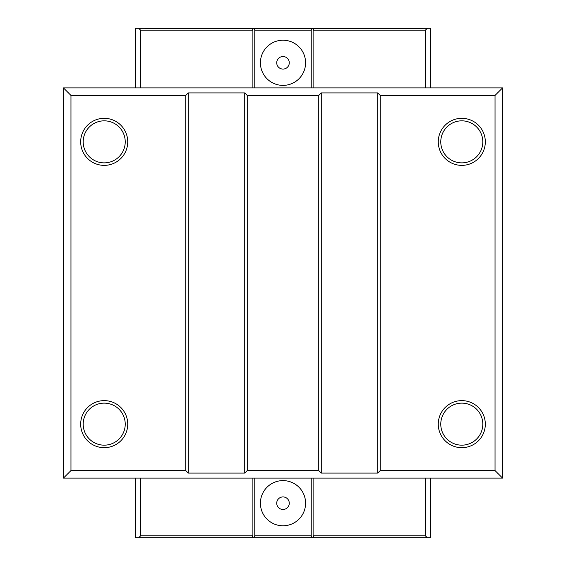 <?xml version="1.0" encoding="UTF-8"?>
<svg xmlns="http://www.w3.org/2000/svg" width="566" height="566" viewBox="0 0 566 566"><rect width="100%" height="100%" fill="white"/><g stroke="black" fill="none" stroke-linecap="round" stroke-linejoin="round"><path stroke-width="0.85" d="M461.792 447.678A23.524 23.524 0 0 1 438.268 424.153A23.524 23.524 0 0 1 461.792 400.629A23.524 23.524 0 0 1 485.317 424.153A23.524 23.524 0 0 1 461.792 447.678M461.792 403.133A21.013 21.013 0 0 0 440.773 424.153A21.013 21.013 0 0 0 461.792 445.166A21.013 21.013 0 0 0 482.805 424.153A21.013 21.013 0 0 0 461.792 403.133M104.208 447.678A23.524 23.524 0 0 1 80.683 424.153A23.524 23.524 0 0 1 104.208 400.629A23.524 23.524 0 0 1 127.732 424.153A23.524 23.524 0 0 1 104.208 447.678M104.208 403.133A21.013 21.013 0 0 0 83.195 424.153A21.013 21.013 0 0 0 104.208 445.166A21.013 21.013 0 0 0 125.228 424.153A21.013 21.013 0 0 0 104.208 403.133M104.208 165.371A23.524 23.524 0 0 1 80.683 141.847A23.524 23.524 0 0 1 104.208 118.322A23.524 23.524 0 0 1 127.732 141.847A23.524 23.524 0 0 1 104.208 165.371M104.208 120.834A21.013 21.013 0 0 0 83.195 141.847A21.013 21.013 0 0 0 104.208 162.867A21.013 21.013 0 0 0 125.228 141.847A21.013 21.013 0 0 0 104.208 120.834M461.792 165.371A23.524 23.524 0 0 1 438.268 141.847A23.524 23.524 0 0 1 461.792 118.322A23.524 23.524 0 0 1 485.317 141.847A23.524 23.524 0 0 1 461.792 165.371M461.792 120.834A21.013 21.013 0 0 0 440.773 141.847A21.013 21.013 0 0 0 461.792 162.867A21.013 21.013 0 0 0 482.805 141.847A21.013 21.013 0 0 0 461.792 120.834M300.249 28.611L265.751 28.611L300.249 28.611M283 56.529A6.276 6.276 0 0 0 276.724 62.805A6.276 6.276 0 0 0 283 69.08A6.276 6.276 0 0 0 289.276 62.805A6.276 6.276 0 0 0 283 56.529M283 496.92A6.276 6.276 0 0 0 276.724 503.195A6.276 6.276 0 0 0 283 509.471A6.276 6.276 0 0 0 289.276 503.195A6.276 6.276 0 0 0 283 496.92M283 40.221A22.583 22.583 0 0 0 260.417 62.805A22.583 22.583 0 0 0 283 85.388A22.583 22.583 0 0 0 305.583 62.805A22.583 22.583 0 0 0 283 40.221M283 480.612A22.583 22.583 0 0 0 260.417 503.195A22.583 22.583 0 0 0 283 525.779A22.583 22.583 0 0 0 305.583 503.195A22.583 22.583 0 0 0 283 480.612M495.038 95.428L380.239 95.428L380.239 470.572L495.038 470.572L495.038 95.428L502.566 87.9L502.566 478.1L63.434 478.1L63.434 87.9L502.566 87.9M380.239 95.428L377.727 92.916L321.269 92.916L318.757 95.428L247.243 95.428L247.243 470.572L318.757 470.572L321.269 473.084L377.727 473.084L380.239 470.572M318.757 95.428L318.757 470.572M233.871 28.611L252.047 28.611L252.889 30.182L140.594 30.182L138.712 28.3L233.871 28.611M254.771 87.9L254.771 30.182L253.929 28.611L252.047 28.611M253.929 28.611L312.071 28.611L311.229 30.182L254.771 30.182M313.111 87.9L313.111 30.182L313.953 28.611L312.071 28.611M313.953 28.611L430.422 28.3L430.422 87.9M430.422 478.1L430.422 537.7L135.578 537.7L135.578 478.1M135.578 87.9L135.578 28.3L138.712 28.3M427.288 28.3L425.406 30.182L313.111 30.182M252.889 87.9L252.889 30.182M140.594 30.182L140.594 87.9M425.406 87.9L425.406 30.182M140.594 478.1L140.594 535.818L252.889 535.818L252.047 537.389M252.889 478.1L252.889 535.818M247.243 95.428L244.731 92.916L188.273 92.916L185.761 95.428L70.962 95.428L70.962 470.572L185.761 470.572L188.273 473.084L244.731 473.084L247.243 470.572M185.761 95.428L185.761 470.572M63.434 478.1L70.962 470.572M495.038 470.572L502.566 478.1M63.434 87.9L70.962 95.428M313.111 478.1L313.111 535.818L425.406 535.818L425.406 478.1M425.406 535.818L427.288 537.7M138.712 537.7L140.594 535.818M253.929 537.389L254.771 535.818L311.229 535.818L312.071 537.389M254.771 478.1L254.771 535.818M311.229 478.1L311.229 535.818M313.953 537.389L313.111 535.818M311.229 87.9L311.229 30.182M244.731 92.916L244.731 473.084M188.273 92.916L188.273 473.084M377.727 92.916L377.727 473.084M321.269 92.916L321.269 473.084"/></g></svg>
